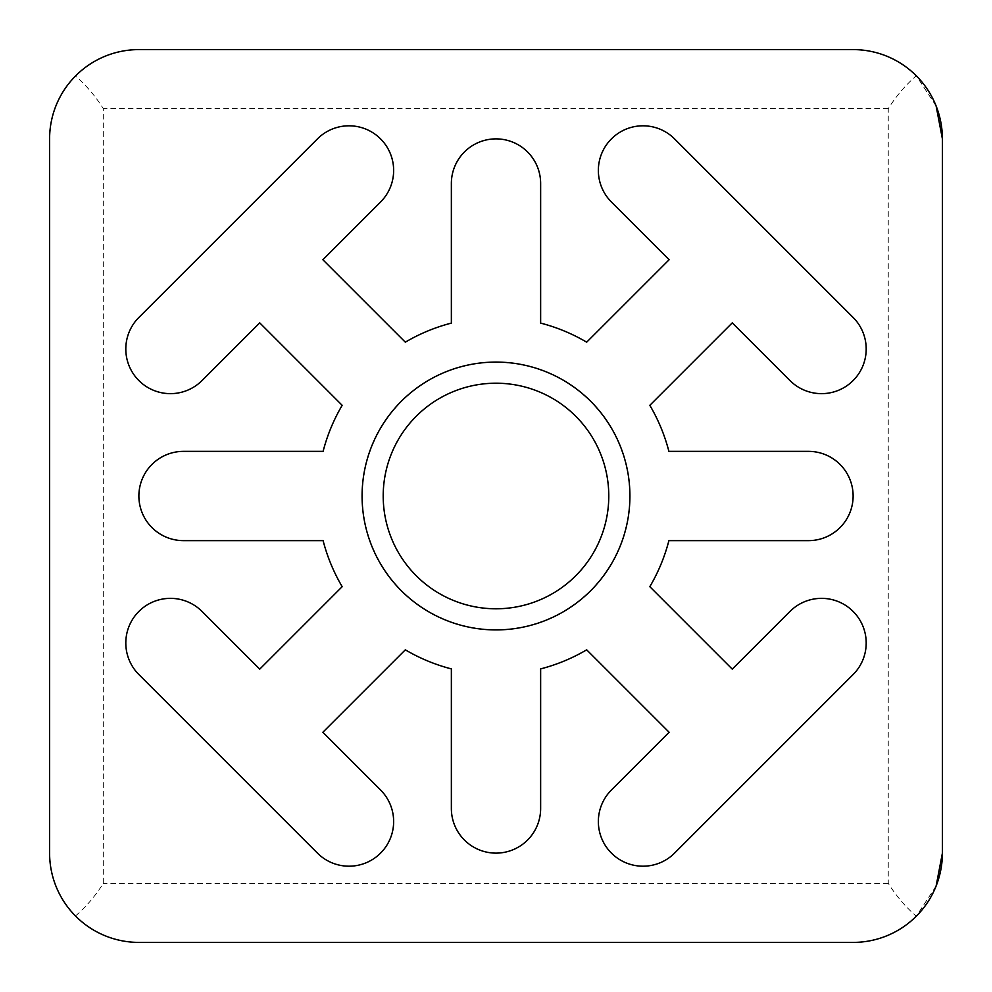 <?xml version="1.0" encoding="UTF-8"?>
<svg xmlns="http://www.w3.org/2000/svg" width="992" height="992" viewBox="0 0 992 992"><rect width="100%" height="100%" fill="white"/><g stroke="black" fill="none" stroke-linecap="round" stroke-linejoin="round"><path stroke-width="0.74" stroke-dasharray="4.96 3.72" d="M936.113 105.958L916.31 75.801C905.646 84.965 896.297 95.926 888.249 108.674L888.249 883.326C896.284 896.061 905.634 907.023 916.31 916.199L936.113 886.042M942.4 138.88L942.4 853.12M916.31 75.801C898.504 58.478 877.449 49.749 853.12 49.6L138.88 49.6C114.539 49.699 93.409 58.516 75.466 76.024C58.478 93.471 49.86 114.427 49.6 138.88L49.6 853.12C49.848 877.585 58.478 898.541 75.466 915.976C93.31 933.447 114.452 942.251 138.88 942.4L853.12 942.4C877.362 942.301 898.417 933.559 916.31 916.199M75.466 915.976C86.081 906.849 95.368 895.962 103.304 883.326L103.304 108.674C95.356 96.026 86.081 85.151 75.466 76.024M383.222 496A112.778 112.778 0 0 0 496 608.778A112.778 112.778 0 0 0 608.778 496A112.778 112.778 0 0 0 496 383.222A112.778 112.778 0 0 0 383.222 496M362.303 496A133.697 133.697 0 0 1 562.848 380.221A133.697 133.697 0 0 1 562.848 611.779A133.697 133.697 0 0 1 362.303 496M342.178 586.681L259.73 669.141L202.008 611.432A44.64 44.64 0 0 0 138.88 611.432A44.64 44.64 0 0 0 138.88 674.56L317.44 853.12A44.64 44.64 0 0 0 380.568 853.12A44.64 44.64 0 0 0 380.568 789.992L322.859 732.27L405.319 649.822A178.56 178.56 0 0 0 451.36 668.893L451.36 808.48A44.64 44.64 0 0 0 496 853.12A44.64 44.64 0 0 0 540.64 808.48L540.64 668.893A178.56 178.56 0 0 0 586.681 649.822L669.141 732.27L611.432 789.992A44.64 44.64 0 0 0 611.432 853.12A44.64 44.64 0 0 0 674.56 853.12L853.12 674.56A44.64 44.64 0 0 0 853.12 611.432A44.64 44.64 0 0 0 789.992 611.432L732.27 669.141L649.822 586.681A178.56 178.56 0 0 0 668.893 540.64L808.48 540.64A44.64 44.64 0 0 0 853.12 496A44.64 44.64 0 0 0 808.48 451.36L668.893 451.36A178.56 178.56 0 0 0 649.822 405.319L732.27 322.859L789.992 380.568A44.64 44.64 0 0 0 853.12 380.568A44.64 44.64 0 0 0 853.12 317.44L674.56 138.88A44.64 44.64 0 0 0 611.432 138.88A44.64 44.64 0 0 0 611.432 202.008L669.141 259.73L586.681 342.178A178.56 178.56 0 0 0 540.64 323.107L540.64 183.52A44.64 44.64 0 0 0 496 138.88A44.64 44.64 0 0 0 451.36 183.52L451.36 323.107A178.56 178.56 0 0 0 405.319 342.178L322.859 259.73L380.568 202.008A44.64 44.64 0 0 0 380.568 138.88A44.64 44.64 0 0 0 317.44 138.88L138.88 317.44A44.64 44.64 0 0 0 138.88 380.568A44.64 44.64 0 0 0 202.008 380.568L259.73 322.859L342.178 405.319A178.56 178.56 0 0 0 323.107 451.36L183.52 451.36A44.64 44.64 0 0 0 138.88 496A44.64 44.64 0 0 0 183.52 540.64L323.107 540.64A178.56 178.56 0 0 0 342.178 586.681M629.92 496A133.92 133.92 0 0 0 429.04 380.023A133.92 133.92 0 0 0 429.04 611.977A133.92 133.92 0 0 0 629.92 496M888.249 883.326L103.304 883.326M888.249 108.674L103.304 108.674"/><path stroke-width="1.49" d="M936.113 105.958L942.4 138.88A89.28 89.28 0 0 0 853.12 49.6L138.88 49.6A89.28 89.28 0 0 0 49.6 138.88L49.6 853.12A89.28 89.28 0 0 0 138.88 942.4L853.12 942.4A89.28 89.28 0 0 0 942.4 853.12L942.4 138.88M936.113 886.042L942.4 853.12M608.778 496A112.778 112.778 0 0 0 439.605 398.325A112.778 112.778 0 0 0 439.605 593.675A112.778 112.778 0 0 0 608.778 496M629.92 496A133.92 133.92 0 0 0 429.04 380.023A133.92 133.92 0 0 0 429.04 611.977A133.92 133.92 0 0 0 629.92 496M259.73 669.141L202.008 611.432A44.64 44.64 0 0 0 138.88 611.432A44.64 44.64 0 0 0 138.88 674.56L317.44 853.12A44.64 44.64 0 0 0 380.568 853.12A44.64 44.64 0 0 0 380.568 789.992L322.859 732.27L405.319 649.822A178.56 178.56 0 0 0 451.36 668.893L451.36 808.48A44.64 44.64 0 0 0 496 853.12A44.64 44.64 0 0 0 540.64 808.48L540.64 668.893A178.56 178.56 0 0 0 586.681 649.822L669.141 732.27L611.432 789.992A44.64 44.64 0 0 0 611.432 853.12A44.64 44.64 0 0 0 674.56 853.12L853.12 674.56A44.64 44.64 0 0 0 853.12 611.432A44.64 44.64 0 0 0 789.992 611.432L732.27 669.141L649.822 586.681A178.56 178.56 0 0 0 668.893 540.64L808.48 540.64A44.64 44.64 0 0 0 853.12 496A44.64 44.64 0 0 0 808.48 451.36L668.893 451.36A178.56 178.56 0 0 0 649.822 405.319L732.27 322.859L789.992 380.568A44.64 44.64 0 0 0 853.12 380.568A44.64 44.64 0 0 0 853.12 317.44L674.56 138.88A44.64 44.64 0 0 0 611.432 138.88A44.64 44.64 0 0 0 611.432 202.008L669.141 259.73L586.681 342.178A178.56 178.56 0 0 0 540.64 323.107L540.64 183.52A44.64 44.64 0 0 0 496 138.88A44.64 44.64 0 0 0 451.36 183.52L451.36 323.107A178.56 178.56 0 0 0 405.319 342.178L322.859 259.73L380.568 202.008A44.64 44.64 0 0 0 380.568 138.88A44.64 44.64 0 0 0 317.44 138.88L138.88 317.44A44.64 44.64 0 0 0 138.88 380.568A44.64 44.64 0 0 0 202.008 380.568L259.73 322.859L342.178 405.319A178.56 178.56 0 0 0 323.107 451.36L183.52 451.36A44.64 44.64 0 0 0 138.88 496A44.64 44.64 0 0 0 183.52 540.64L323.107 540.64A178.56 178.56 0 0 0 342.178 586.681L259.73 669.141"/></g></svg>
